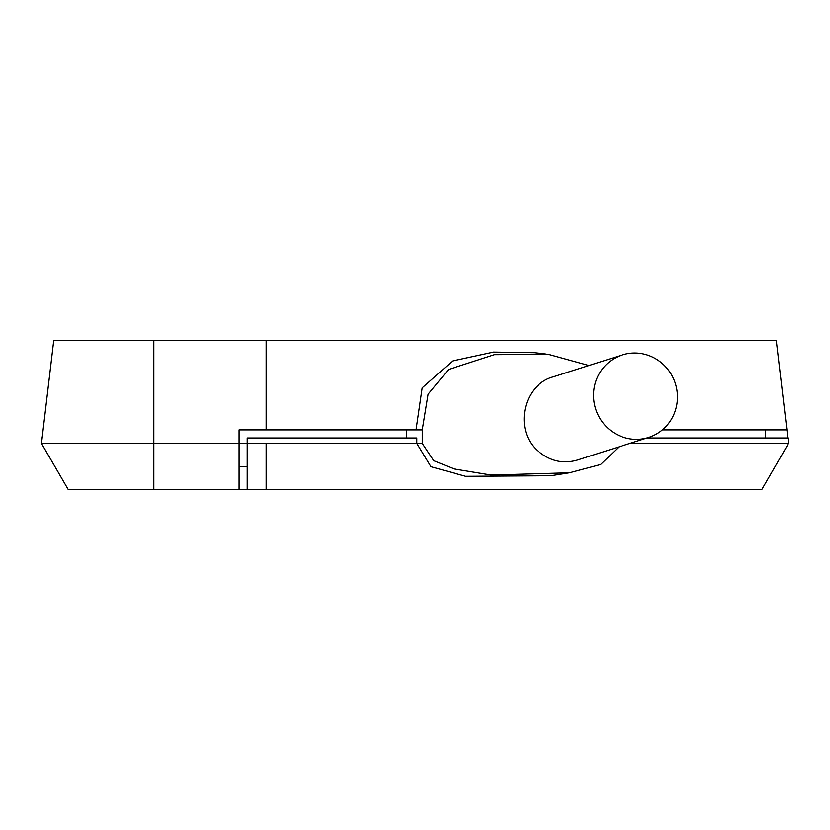 <?xml version="1.0" encoding="UTF-8"?>
<svg xmlns="http://www.w3.org/2000/svg" width="830" height="830" viewBox="0 0 830 830"><rect width="100%" height="100%" fill="white"/><g stroke="black" fill="none" stroke-linecap="round" stroke-linejoin="round"><path stroke-width="1.25" d="M588.937 365.522L548.329 354.317L494.358 354.68L448.646 369.433L428.093 394.209L422.252 429.888L422.252 443.417L433.737 460.681L454.114 468.971L491.225 475.061L569.473 472.789L600.578 464.52L619.004 446.841M622.386 354.908L553.257 376.841C521.614 385.172 513.324 433.717 540.372 452.952C551.742 461.522 564.078 463.887 577.358 460.059L648.572 437.462A43.305 41.832 72.4 0 0 675.35 383.533A43.305 41.832 72.4 0 0 622.386 354.908A43.305 41.832 72.4 0 0 594.021 388.648A43.305 41.832 72.4 0 0 610.818 430.604A43.305 41.832 72.4 0 0 632.647 439.195A43.305 41.832 72.4 0 0 648.572 437.462M662.35 429.888L786.892 429.888L787.857 438.001L786.892 429.888L765.499 429.888L765.499 438.001M247.195 466.429L239.071 466.429M406.347 438.001L406.347 429.888L266.139 429.888L416.038 429.888L422.18 387.859L452.713 360.915L493.549 352.086L534.447 352.709M629.794 443.417L788.5 443.417L761.836 489.43L247.195 489.43L247.195 443.417L416.795 443.417L416.795 438.001L247.195 438.001L247.195 443.417L41.5 443.417L53.732 340.57L776.268 340.57L786.892 429.888M422.252 429.888L406.347 429.888M247.195 489.43L239.071 489.43L239.071 429.888L266.139 429.888L266.139 340.57M42.143 438.001L41.5 438.001L41.5 443.417L68.164 489.43L239.071 489.43M646.85 438.001L788.5 438.001L788.5 443.417M551.047 475.715L465.568 476.306L430.957 466.719L416.795 443.417L422.252 443.417M153.82 489.43L153.82 340.57M266.139 443.417L266.139 489.43M546.233 354.078L534.437 352.709M569.473 472.789L551.058 475.725"/></g></svg>
